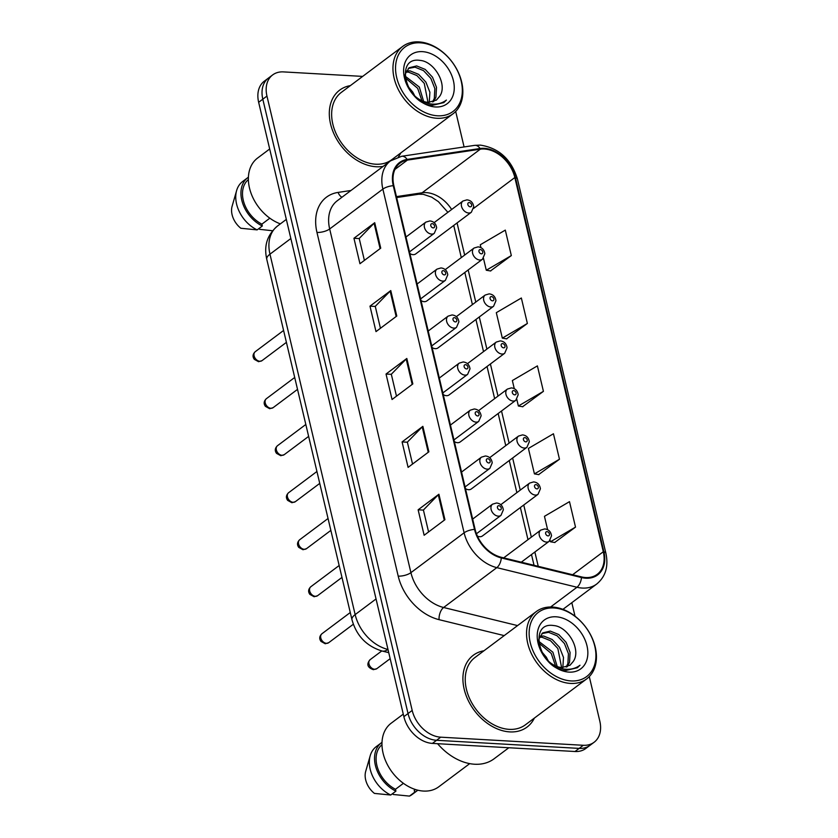 <?xml version="1.0" encoding="UTF-8"?>
<svg xmlns="http://www.w3.org/2000/svg" width="838" height="838" viewBox="0 0 838 838"><rect width="100%" height="100%" fill="white"/><g stroke="black" fill="none" stroke-linecap="round" stroke-linejoin="round"><path stroke-width="1.26" d="M421.011 300.559A7.008 5.038 53.2 0 0 424.175 301.67A7.008 5.038 53.2 0 0 426.867 300.905L482.458 259.256A7.008 5.038 -126.8 0 1 479.765 260.01A7.008 5.038 -126.8 0 1 473.24 255.056A7.008 5.038 -126.8 0 1 474.057 248.038L478.027 246.864C481.923 247.283 484.196 249.567 484.846 253.725L482.458 259.256M432.125 347.571A7.008 5.038 53.2 0 0 435.278 348.671A7.008 5.038 53.2 0 0 437.981 347.917L493.572 306.268A7.008 5.038 -126.8 0 1 490.879 307.022A7.008 5.038 -126.8 0 1 484.354 302.068A7.008 5.038 -126.8 0 1 485.171 295.049L489.13 293.876C493.037 294.295 495.31 296.579 495.96 300.737L493.572 306.268M443.229 394.583A7.008 5.038 53.2 0 0 446.392 395.683A7.008 5.038 53.2 0 0 449.095 394.928L504.686 353.28A7.008 5.038 -126.8 0 1 501.993 354.034A7.008 5.038 -126.8 0 1 495.468 349.079A7.008 5.038 -126.8 0 1 496.285 342.061L500.244 340.888C504.151 341.296 506.424 343.59 507.074 347.749L504.686 353.28M454.343 441.595A7.008 5.038 53.2 0 0 457.506 442.694A7.008 5.038 53.2 0 0 460.209 441.94L515.799 400.292A7.008 5.038 -126.8 0 1 513.097 401.046A7.008 5.038 -126.8 0 1 506.581 396.081A7.008 5.038 -126.8 0 1 507.399 389.073L511.358 387.9C515.265 388.308 517.538 390.602 518.188 394.761L515.799 400.292M465.457 488.606A7.008 5.038 53.2 0 0 468.62 489.706A7.008 5.038 53.2 0 0 471.323 488.952L526.913 447.303A7.008 5.038 -126.8 0 1 524.211 448.058A7.008 5.038 -126.8 0 1 517.695 443.093A7.008 5.038 -126.8 0 1 518.502 436.085L522.472 434.901C526.379 435.32 528.652 437.614 529.302 441.773L526.913 447.303M477.398 536.079A7.008 5.038 53.2 0 0 479.734 536.718A7.008 5.038 53.2 0 0 482.437 535.964L538.027 494.315A7.008 5.038 -126.8 0 1 535.325 495.069A7.008 5.038 -126.8 0 1 528.809 490.104A7.008 5.038 -126.8 0 1 529.616 483.097L533.586 481.913C537.483 482.332 539.766 484.626 540.416 488.784L538.027 494.315M409.897 253.547A7.008 5.038 53.2 0 0 413.061 254.658A7.008 5.038 53.2 0 0 415.753 253.904L471.344 212.244A7.008 5.038 -126.8 0 1 468.651 213.009A7.008 5.038 -126.8 0 1 462.126 208.044A7.008 5.038 -126.8 0 1 462.943 201.026L466.913 199.853C470.809 200.272 473.082 202.555 473.732 206.714L471.344 212.244M350.357 85.623A44.854 32.273 53.2 0 0 339.694 90.116A44.854 32.273 53.2 0 0 334.477 135.002A44.854 32.273 53.2 0 0 376.22 166.752A44.854 32.273 53.2 0 0 383.207 166.343A44.854 32.273 53.2 0 1 376.22 166.752A44.854 32.273 53.2 0 1 334.477 135.002A44.854 32.273 53.2 0 1 339.694 90.116A44.854 32.273 53.2 0 1 350.357 85.623M483.955 650.77A44.854 32.273 53.2 0 0 473.281 655.264A44.854 32.273 53.2 0 0 468.075 700.139A44.854 32.273 53.2 0 0 509.808 731.899A44.854 32.273 53.2 0 0 527.081 727.059A44.854 32.273 53.2 0 0 534.382 718.082A44.854 32.273 53.2 0 1 527.081 727.059A44.854 32.273 53.2 0 1 509.808 731.899A44.854 32.273 53.2 0 1 468.075 700.139A44.854 32.273 53.2 0 1 473.281 655.264A44.854 32.273 53.2 0 1 483.955 650.77M484.395 149.017A29.906 21.516 -126.8 0 1 514.836 177.53L603.297 551.75A29.906 21.516 -126.8 0 1 597.211 574.323A29.906 21.516 -126.8 0 1 581.425 576.89L501.271 557.28A29.906 21.516 -126.8 0 1 475.104 529.407L393.86 185.711A29.906 21.516 -126.8 0 1 399.946 163.148A29.906 21.516 -126.8 0 1 407.383 160.1L480.321 149.185A29.906 21.516 -126.8 0 1 484.395 149.017M484.238 148.336A30.65 22.05 53.2 0 0 480.059 148.515L407.121 159.429A30.65 22.05 53.2 0 0 393.263 185.68L474.507 529.375A30.65 22.05 53.2 0 0 501.323 557.94L581.478 577.55A30.65 22.05 53.2 0 0 603.894 551.781L515.433 177.572A30.65 22.05 53.2 0 0 484.238 148.336M362.676 76.405L283.454 71.9A28.042 20.164 53.2 0 0 272.664 74.917L264.347 81.15A28.042 20.164 53.2 0 0 258.649 102.299L403.874 716.668A28.042 20.164 53.2 0 0 432.408 743.4L575.004 751.508L579.152 748.397A28.042 20.164 53.2 0 0 589.952 745.38A28.042 20.164 53.2 0 1 579.152 748.397L436.567 740.289L579.152 748.397L583.311 745.286A28.042 20.164 53.2 0 0 594.111 742.259A28.042 20.164 53.2 0 0 599.809 721.109L589.292 676.612M403.874 716.668L408.033 713.547A28.042 20.164 53.2 0 0 436.567 740.289A28.042 20.164 53.2 0 1 408.033 713.547L262.807 99.188L408.033 713.547L412.191 710.435A28.042 20.164 53.2 0 0 440.725 737.178L583.311 745.286M268.506 78.028A28.042 20.164 53.2 0 0 262.807 99.188A28.042 20.164 53.2 0 1 268.506 78.028M554.683 542.49L575.517 527.112L569.494 501.658L544.459 516.323L547.643 529.805M538.635 474.601L559.47 459.234L553.447 433.77L528.411 448.435L534.424 473.889L538.886 474.643M490.492 270.946L511.327 255.58L505.304 230.115L480.268 244.78L480.97 247.744M506.54 338.835L527.374 323.458L521.351 298.003L496.316 312.668L502.329 338.123L506.791 338.877M522.587 406.723L543.422 391.346L537.399 365.892L512.364 380.546L514.302 388.78M398.354 156.999A44.854 32.273 53.2 0 0 400.794 152.945A44.854 32.273 53.2 0 1 398.354 156.999M575.015 616.202L571.82 602.69M464.084 146.943L455.694 111.464M272.664 74.917A28.042 20.164 53.2 0 0 266.955 96.077L412.191 710.435M444.926 519.696L424.143 535.262L418.131 509.808L438.913 494.231L444.926 519.696M396.783 316.031L376 331.607L369.987 306.153L390.77 290.577L396.783 316.031M380.735 248.153L359.952 263.719L353.94 238.264L374.722 222.699L380.735 248.153M428.878 451.808L408.096 467.374L402.083 441.919L422.865 426.353L428.878 451.808M412.83 383.919L392.048 399.496L386.035 374.031L406.818 358.465L412.83 383.919M386.035 374.031L391.336 374.335M396.489 396.165L391.315 374.251L406.189 359.01A7.479 2.692 -13.3 0 1 406.818 358.465M402.083 441.919L407.383 442.223M412.537 464.053L407.362 442.139L422.237 426.898A7.479 2.692 -13.3 0 1 422.865 426.353M353.94 238.264L359.24 238.568M364.394 260.398L359.219 238.474L374.094 223.243A7.479 2.692 -13.3 0 1 374.722 222.699M369.987 306.153L375.288 306.446M380.442 328.276L375.267 306.362L390.141 291.121A7.479 2.692 -13.3 0 1 390.77 290.577M418.131 509.808L423.431 510.101M428.585 531.931L423.41 510.017L438.284 494.776A7.479 2.692 -13.3 0 1 438.913 494.231M543.422 391.346L518.376 406.011L516.805 399.338M518.376 406.011L522.839 406.765M527.374 323.458L502.329 338.123M511.327 255.58L486.281 270.234L483.463 258.303M486.281 270.234L490.743 270.988M559.47 459.234L534.424 473.889M575.517 527.112L550.472 541.777L550.137 540.363M550.472 541.777L554.934 542.532M575.004 751.508A28.042 20.164 53.2 0 0 585.793 748.491L594.111 742.259M437.562 115.791A40.182 28.911 53.2 0 0 461.204 81.139A40.182 28.911 53.2 0 0 420.309 42.822A40.182 28.911 53.2 0 0 396.667 77.473A40.182 28.911 53.2 0 0 437.562 115.791M436.923 118.273A42.057 30.252 53.2 0 0 453.107 113.738A42.057 30.252 53.2 0 0 457.998 71.67A42.057 30.252 53.2 0 0 418.874 41.9A42.057 30.252 53.2 0 0 402.68 46.425A42.057 30.252 53.2 0 0 397.799 88.503A42.057 30.252 53.2 0 0 436.923 118.273M402.68 46.425L341.37 92.358A42.057 30.252 53.2 0 0 336.488 134.436A42.057 30.252 53.2 0 0 375.613 164.206A42.057 30.252 53.2 0 0 391.807 159.67L453.107 113.738M406.367 71.02L410.044 70.874L418.591 74.341L425.903 82.124L429.894 92.264L429.255 102.404M405.875 72.089L408.399 72.11L416.936 75.577L424.258 83.36L427.988 102.362M413.941 95.354L416.413 97.344C420.247 100.424 424.196 102.11 428.27 102.383L436.409 100.11L439.531 96.496L436.263 100.204M405.026 75.703L405.32 73.87L409.091 67.784L416.643 65.93L425.191 69.397L432.502 77.18L436.493 87.32L435.938 97.187L433.602 101.628M408.295 68.444L414.999 67.166L423.536 70.633L430.858 78.416L434.849 88.556L434.294 98.423L432.607 101.953M407.697 86.084L412.715 92.012L414.936 96.202M405.047 76.08L419.314 87.068L423.64 101.45M405.225 77.84L417.659 88.304L421.933 100.78M439.531 96.496C448.183 84.952 434.356 61.384 420.131 60.409C394.174 56.209 405.508 103.682 431.947 105.431L443.836 102.571L446.403 100.089C441.993 103.42 436.755 104.698 430.701 103.933C425.641 103.21 420.875 101.01 416.413 97.344M422.394 51.642A30.472 21.924 53.2 0 0 404.461 77.913A30.472 21.924 53.2 0 0 435.477 106.971A30.472 21.924 53.2 0 0 453.41 80.699A30.472 21.924 53.2 0 0 422.394 51.642M248.373 179.573A28.042 20.164 53.2 0 0 243.806 202.209A28.042 20.164 53.2 0 0 261.885 224.144L269.836 218.184M248.404 177.216A29.906 21.516 53.2 0 0 247.859 177.593L242.664 181.49A29.906 21.516 53.2 0 0 236.62 190.561L232.105 206.263A18.687 13.45 53.2 0 0 240.841 228.261L257.13 229.884L262.325 225.998L261.885 224.144M236.62 190.561A29.906 21.516 53.2 0 0 257.13 229.884M247.859 177.593A29.906 21.516 53.2 0 0 242.297 202.115A29.906 21.516 53.2 0 0 262.325 225.998M269.679 148.986L257.57 158.068A39.721 28.576 53.2 0 0 250.813 192.593A39.721 28.576 53.2 0 0 280.363 223.872M259.34 228.229L259.602 229.329L272.58 230.743M446.403 100.089L443.648 102.718M571.16 680.938A40.182 28.911 53.2 0 0 594.802 646.287A40.182 28.911 53.2 0 0 553.908 607.969A40.182 28.911 53.2 0 0 530.255 642.62A40.182 28.911 53.2 0 0 571.16 680.938M570.521 683.42A42.057 30.252 53.2 0 0 586.705 678.885A42.057 30.252 53.2 0 0 591.586 636.807A42.057 30.252 53.2 0 0 552.462 607.047A42.057 30.252 53.2 0 0 536.278 611.572A42.057 30.252 53.2 0 0 531.386 653.65A42.057 30.252 53.2 0 0 570.521 683.42M536.278 611.572L474.968 657.505A42.057 30.252 53.2 0 0 470.087 699.583A42.057 30.252 53.2 0 0 509.211 729.353A42.057 30.252 53.2 0 0 525.395 724.818L586.705 678.885M437.583 743.694A50.469 36.306 53.2 0 0 474.643 764.235A50.469 36.306 53.2 0 0 494.074 758.799L508.823 747.747M403.277 714.133L391.157 723.215A39.721 28.576 53.2 0 0 386.548 762.947A39.721 28.576 53.2 0 0 423.504 791.062A39.721 28.576 53.2 0 0 438.787 786.788L469.709 763.628M539.955 636.168L543.642 636.021L552.179 639.488L559.501 647.271L563.492 657.411L562.843 667.551M539.473 637.236L541.997 637.257L550.535 640.724L557.857 648.507L561.586 667.509M547.539 660.501L550 662.491C553.845 665.571 557.794 667.247 561.869 667.53L569.997 665.257L573.119 661.643L569.861 665.351M538.614 640.85L538.918 639.006L542.678 632.92L550.241 631.077L558.778 634.544L566.1 642.327L570.091 652.467L569.536 662.334L567.2 666.776M541.893 633.591L548.586 632.313L557.134 635.78L564.456 643.563L568.436 653.703L567.881 663.57L566.205 667.1M541.296 651.22L546.303 657.16L548.523 661.35M538.635 641.227L552.902 652.215L557.239 666.598M538.813 642.976L551.257 653.451L555.531 665.927M573.119 661.643C581.782 650.099 567.955 626.531 553.729 625.557C527.772 621.356 539.106 668.818 565.535 670.568L577.424 667.718L579.99 665.236C575.591 668.567 570.353 669.845 564.299 669.08C559.229 668.357 554.473 666.158 550 662.491M555.992 616.789A30.472 21.924 53.2 0 0 538.059 643.06A30.472 21.924 53.2 0 0 569.075 672.118A30.472 21.924 53.2 0 0 586.998 645.847A30.472 21.924 53.2 0 0 555.992 616.789M381.971 744.72A28.042 20.164 53.2 0 0 377.404 767.346A28.042 20.164 53.2 0 0 395.473 789.281L403.424 783.331M381.992 742.353A29.906 21.516 53.2 0 0 381.458 742.74L376.262 746.637A29.906 21.516 53.2 0 0 370.218 755.708L365.693 771.4A18.687 13.45 53.2 0 0 374.429 793.408L390.718 795.032L395.913 791.145L395.473 789.281M370.218 755.708A29.906 21.516 53.2 0 0 390.718 795.032M381.458 742.74A29.906 21.516 53.2 0 0 375.895 767.262A29.906 21.516 53.2 0 0 395.913 791.145M415.376 789.501L414.234 790.349A28.042 20.164 53.2 0 0 415.564 789.564M392.938 793.377L393.2 794.476L409.478 796.1A29.906 21.516 53.2 0 0 412.118 794.508L417.314 790.611A29.906 21.516 53.2 0 0 417.837 790.203M414.234 790.349L414.674 792.203A29.906 21.516 53.2 0 0 417.314 790.611M414.674 792.203L409.478 796.1M579.99 665.236L577.235 667.855M514.836 177.53L473.669 208.369M451.651 209.49A29.906 21.516 53.2 0 0 426.207 192.614A29.906 21.516 53.2 0 0 422.132 192.782L396.437 196.626M603.894 551.781A9.344 3.362 -13.3 0 1 605.895 553.258L517.434 179.039C511.274 159.272 498.903 147.959 480.342 145.121L474.612 145.372A9.344 6.055 81.5 0 1 480.059 148.515M474.507 529.375A9.344 3.362 166.7 0 0 464.116 532.8L382.872 189.105A9.344 3.362 -13.3 0 1 393.263 185.68M501.323 557.94A9.344 4.881 103.7 0 1 496.819 567.64A37.385 26.889 -126.8 0 1 464.116 532.8L410.913 572.658A37.385 26.889 53.2 0 0 443.616 607.498L517.559 625.588M474.612 145.372L401.664 156.277A9.344 6.055 81.5 0 1 407.121 159.429M316.963 232.43A9.344 3.362 -13.3 0 0 329.669 228.963L382.872 189.105A37.385 26.889 -126.8 0 1 390.477 160.896L337.274 200.753A37.385 26.889 53.2 0 0 329.669 228.963L410.913 572.658A9.344 3.362 -13.3 0 1 398.207 576.125L316.963 232.43A46.729 33.614 -126.8 0 1 338.091 192.415L350.975 190.488M581.478 577.55A9.344 4.881 103.7 0 1 576.973 587.249L496.819 567.64L443.616 607.498A9.344 4.881 -76.3 0 0 439.091 619.67A46.729 33.614 -126.8 0 1 398.207 576.125M605.895 553.258C608.66 566.425 605.602 576.691 596.698 584.044A37.385 26.889 -126.8 0 1 576.973 587.249L550.629 606.995M517.434 179.039A9.344 3.362 166.7 0 0 515.433 177.572M504.204 635.602L439.091 619.67M266.955 96.077L258.649 102.299M440.725 737.178L432.408 743.4M338.091 192.415A9.344 6.055 -98.5 0 0 341.956 197.244M603.297 551.75L572.616 574.732M538.237 566.32L534.864 552.022M531.344 537.137L523.75 505.01M520.23 490.125L512.636 457.998M509.116 443.124L501.522 410.987M498.002 396.112L490.408 363.975M486.888 349.1L479.294 316.963M475.775 302.089L468.18 269.962M464.661 255.077L457.066 222.95M480.321 149.185L422.132 192.782A16.823 10.894 -98.5 0 1 418.717 194.248L396.657 197.548M407.383 160.1L394.928 169.433M453.777 225.768A16.823 6.055 -13.3 0 1 453.725 225.453L461.298 257.591M412.191 384.401L406.189 359.01M396.144 316.523L390.141 291.121M380.096 248.635L374.094 223.243M428.239 452.29L422.237 426.898M444.287 520.178L438.284 494.776M266.777 259.33A18.687 6.725 -13.3 0 1 269.962 254.176L355.155 614.6A37.385 26.889 53.2 0 0 387.868 649.44A18.687 9.773 103.7 0 1 382.076 651.021C366.541 646.245 356.506 635.812 351.981 619.753L266.777 259.33C264.546 249.315 264.798 236.913 277.567 225.967A37.385 26.889 53.2 0 0 269.962 254.176L290.849 238.526M351.981 619.753A18.687 6.725 -13.3 0 1 355.155 614.6L376.053 598.95M469.238 202.576A2.336 1.676 53.2 0 0 467.866 204.587A2.336 1.676 53.2 0 0 470.244 206.818A2.336 1.676 53.2 0 0 471.616 204.797A2.336 1.676 53.2 0 0 469.238 202.576M259.822 361.262A5.604 4.033 53.2 0 0 261.98 360.665L258.554 361.691L254.312 359.345C252.385 356.684 252.699 354.128 255.255 351.688A5.604 4.033 53.2 0 0 254.605 357.292A5.604 4.033 53.2 0 0 259.822 361.262M409.499 251.892L434.273 233.331A7.008 5.038 -126.8 0 1 431.58 234.085A7.008 5.038 -126.8 0 1 425.055 229.12A7.008 5.038 -126.8 0 1 425.872 222.112L405.99 237.007M433.173 227.894A2.336 1.676 53.2 0 0 434.545 225.883A2.336 1.676 53.2 0 0 432.167 223.652A2.336 1.676 53.2 0 0 430.795 225.673A2.336 1.676 53.2 0 0 433.173 227.894M480.352 249.577A2.336 1.676 53.2 0 0 478.98 251.599A2.336 1.676 53.2 0 0 481.358 253.83A2.336 1.676 53.2 0 0 482.73 251.809A2.336 1.676 53.2 0 0 480.352 249.577M491.466 296.589A2.336 1.676 53.2 0 0 490.094 298.611A2.336 1.676 53.2 0 0 492.472 300.832A2.336 1.676 53.2 0 0 493.844 298.82A2.336 1.676 53.2 0 0 491.466 296.589M502.58 343.601A2.336 1.676 53.2 0 0 501.208 345.623A2.336 1.676 53.2 0 0 503.586 347.843A2.336 1.676 53.2 0 0 504.958 345.832A2.336 1.676 53.2 0 0 502.58 343.601M513.694 390.613A2.336 1.676 53.2 0 0 512.322 392.624A2.336 1.676 53.2 0 0 514.7 394.855A2.336 1.676 53.2 0 0 516.072 392.844A2.336 1.676 53.2 0 0 513.694 390.613M270.936 408.274A5.604 4.033 53.2 0 0 273.094 407.677L269.668 408.703L265.426 406.357C263.499 403.696 263.813 401.14 266.369 398.699A5.604 4.033 53.2 0 0 265.719 404.304A5.604 4.033 53.2 0 0 270.936 408.274M420.613 298.904L445.387 280.342A7.008 5.038 -126.8 0 1 442.694 281.097A7.008 5.038 -126.8 0 1 436.169 276.131A7.008 5.038 -126.8 0 1 436.986 269.124L417.094 284.019M444.287 274.906A2.336 1.676 53.2 0 0 445.659 272.895A2.336 1.676 53.2 0 0 443.281 270.664A2.336 1.676 53.2 0 0 441.909 272.675A2.336 1.676 53.2 0 0 444.287 274.906M282.05 455.285A5.604 4.033 53.2 0 0 284.208 454.678L280.782 455.704L276.54 453.368C274.613 450.697 274.927 448.152 277.483 445.711A5.604 4.033 53.2 0 0 276.833 451.315A5.604 4.033 53.2 0 0 282.05 455.285M431.727 345.916L456.501 327.354A7.008 5.038 -126.8 0 1 453.808 328.108A7.008 5.038 -126.8 0 1 447.283 323.143A7.008 5.038 -126.8 0 1 448.1 316.136L428.208 331.031M455.401 321.918A2.336 1.676 53.2 0 0 456.773 319.906A2.336 1.676 53.2 0 0 454.395 317.675A2.336 1.676 53.2 0 0 453.023 319.687A2.336 1.676 53.2 0 0 455.401 321.918M293.164 502.297A5.604 4.033 53.2 0 0 295.322 501.69L291.896 502.716L287.654 500.38C285.727 497.709 286.041 495.164 288.597 492.723A5.604 4.033 53.2 0 0 287.947 498.327A5.604 4.033 53.2 0 0 293.164 502.297M442.841 392.928L467.614 374.366A7.008 5.038 -126.8 0 1 464.922 375.12A7.008 5.038 -126.8 0 1 458.396 370.155A7.008 5.038 -126.8 0 1 459.214 363.147L439.322 378.043M466.515 368.93A2.336 1.676 53.2 0 0 467.887 366.918A2.336 1.676 53.2 0 0 465.509 364.687A2.336 1.676 53.2 0 0 464.137 366.698A2.336 1.676 53.2 0 0 466.515 368.93M524.808 437.625A2.336 1.676 53.2 0 0 523.436 439.636A2.336 1.676 53.2 0 0 525.814 441.867A2.336 1.676 53.2 0 0 527.186 439.856A2.336 1.676 53.2 0 0 524.808 437.625M535.922 484.636A2.336 1.676 53.2 0 0 534.539 486.648A2.336 1.676 53.2 0 0 536.917 488.879A2.336 1.676 53.2 0 0 538.3 486.868A2.336 1.676 53.2 0 0 535.922 484.636M376.838 668.651L373.413 669.677C365.483 666.922 367.725 662.46 370.113 659.684A5.604 4.033 53.2 0 0 369.464 665.288A5.604 4.033 53.2 0 0 374.68 669.258A5.604 4.033 53.2 0 0 376.838 668.651L390.162 658.668M546.439 542.081A7.008 5.038 -126.8 0 1 539.923 537.116A7.008 5.038 -126.8 0 1 540.73 530.108L544.7 528.925C548.597 529.344 550.88 531.627 551.53 535.786L549.141 541.327A7.008 5.038 -126.8 0 1 546.439 542.081M547.036 531.648A2.336 1.676 53.2 0 0 545.653 533.659A2.336 1.676 53.2 0 0 548.031 535.891A2.336 1.676 53.2 0 0 549.414 533.879A2.336 1.676 53.2 0 0 547.036 531.648M304.278 549.309A5.604 4.033 53.2 0 0 306.436 548.701L303.01 549.728L298.768 547.392C296.841 544.721 297.155 542.165 299.711 539.724A5.604 4.033 53.2 0 0 299.061 545.339A5.604 4.033 53.2 0 0 304.278 549.309M453.955 439.929L478.728 421.378A7.008 5.038 -126.8 0 1 476.026 422.132A7.008 5.038 -126.8 0 1 469.51 417.167A7.008 5.038 -126.8 0 1 470.328 410.159L450.435 425.055M477.629 415.941A2.336 1.676 53.2 0 0 479.001 413.92A2.336 1.676 53.2 0 0 476.623 411.699A2.336 1.676 53.2 0 0 475.251 413.71A2.336 1.676 53.2 0 0 477.629 415.941M315.392 596.321A5.604 4.033 53.2 0 0 317.55 595.713L314.114 596.74L309.882 594.393C307.955 591.733 308.269 589.177 310.825 586.736A5.604 4.033 53.2 0 0 310.165 592.351A5.604 4.033 53.2 0 0 315.392 596.321M465.069 486.941L489.842 468.379A7.008 5.038 -126.8 0 1 487.14 469.133A7.008 5.038 -126.8 0 1 480.624 464.179A7.008 5.038 -126.8 0 1 481.431 457.16L461.549 472.066M488.743 462.953A2.336 1.676 53.2 0 0 490.115 460.931A2.336 1.676 53.2 0 0 487.737 458.711A2.336 1.676 53.2 0 0 486.365 460.722A2.336 1.676 53.2 0 0 488.743 462.953M326.495 643.333A5.604 4.033 53.2 0 0 328.653 642.725L325.228 643.752L320.996 641.405C319.069 638.745 319.372 636.189 321.939 633.748A5.604 4.033 53.2 0 0 321.279 639.363A5.604 4.033 53.2 0 0 326.495 643.333M476.434 533.764L500.956 515.391A7.008 5.038 -126.8 0 1 498.254 516.145A7.008 5.038 -126.8 0 1 491.738 511.19A7.008 5.038 -126.8 0 1 492.545 504.172L472.663 519.078M499.846 509.965A2.336 1.676 53.2 0 0 501.229 507.943A2.336 1.676 53.2 0 0 498.851 505.712A2.336 1.676 53.2 0 0 497.468 507.734A2.336 1.676 53.2 0 0 499.846 509.965M401.664 156.277L390.477 160.896M596.698 584.044L562.927 609.352M418.717 194.248L423.2 194.29L431.664 197.15L438.41 201.654L447.89 212.307M534.036 565.294L531.491 554.536M527.982 539.662L520.388 507.535M516.868 492.65L509.274 460.523M505.754 445.638L498.16 413.511M494.64 398.626L487.046 366.499M483.526 351.614L475.932 319.488M472.412 304.603L464.818 272.476M277.567 225.967L286.324 219.399M388.748 652.655L382.076 651.021M434.032 222.699L462.943 201.026M261.98 360.665L286.407 342.365M434.273 233.331L436.661 227.8C436.011 223.641 433.738 221.347 429.842 220.939L425.872 222.112M255.255 351.688L283.59 330.455M445.135 269.7L474.057 248.038M456.249 316.712L485.171 295.049M467.363 363.723L496.285 342.061M478.477 410.735L507.399 389.073M273.094 407.677L297.521 389.377M445.387 280.342L447.775 274.812C447.125 270.653 444.852 268.359 440.956 267.94L436.986 269.124M266.369 398.699L294.704 377.467M284.208 454.678L308.635 436.389M456.501 327.354L458.889 321.823C458.239 317.665 455.966 315.371 452.059 314.952L448.1 316.136M277.483 445.711L305.818 424.478M295.322 501.69L319.749 483.39M467.614 374.366L470.003 368.825C469.353 364.666 467.08 362.383 463.173 361.964L459.214 363.147M288.597 492.723L316.932 471.49M489.591 457.747L518.502 436.085M500.705 504.759L529.616 483.097M370.113 659.684L381.772 650.948M503.68 557.867L540.73 530.108M521.299 562.183L549.141 541.327M306.436 548.701L330.853 530.402M478.728 421.378L481.117 415.837C480.467 411.678 478.194 409.394 474.287 408.975L470.328 410.159M299.711 539.724L328.046 518.502M317.55 595.713L341.967 577.413M489.842 468.379L492.231 462.848C491.581 458.69 489.308 456.406 485.401 455.987L481.431 457.16M310.825 586.736L339.16 565.514M328.653 642.725L353.322 624.247M500.956 515.391L503.345 509.86C502.695 505.702 500.412 503.418 496.515 502.999L492.545 504.172M321.939 633.748L350.274 612.526"/></g></svg>
